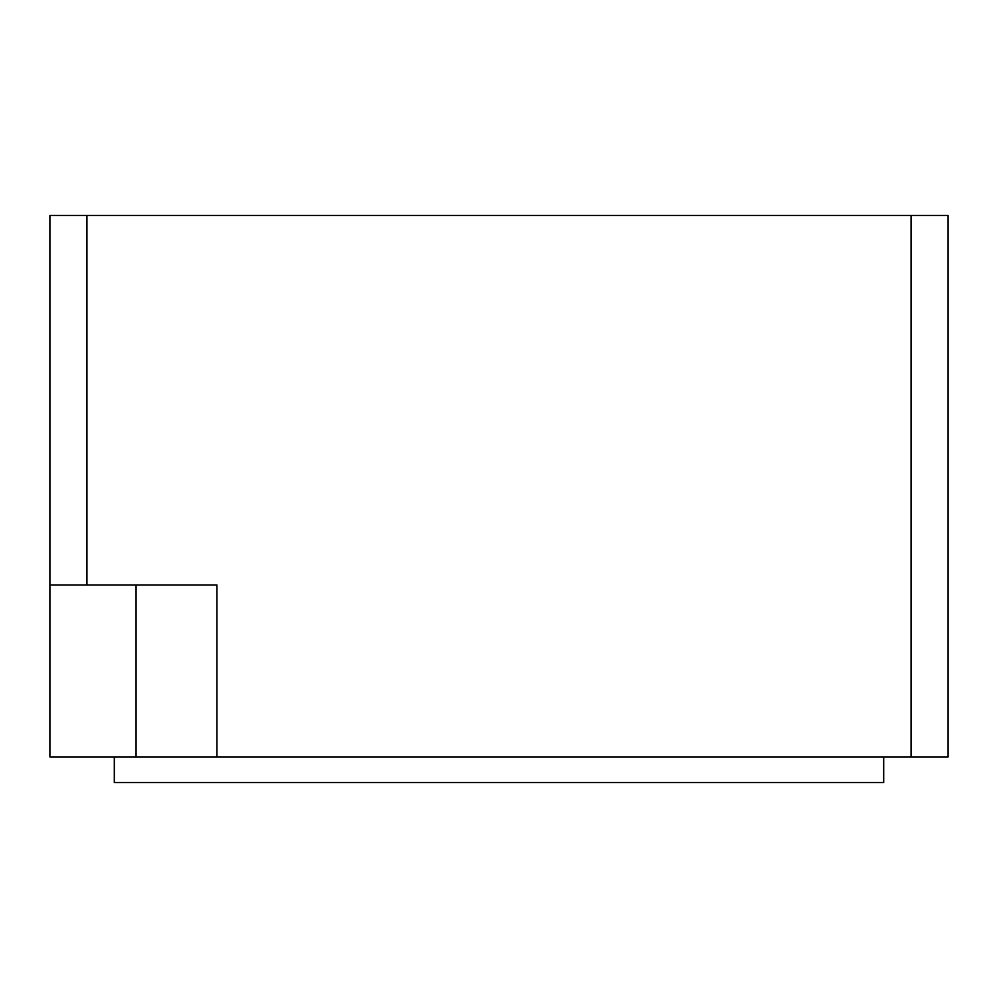 <?xml version="1.0" encoding="UTF-8"?>
<svg xmlns="http://www.w3.org/2000/svg" width="998" height="998" viewBox="0 0 998 998"><rect width="100%" height="100%" fill="white"/><g stroke="black" fill="none" stroke-linecap="round" stroke-linejoin="round"><path stroke-width="1.5" d="M883.692 756.908L883.692 782.569L114.308 782.569L114.308 756.908M86.938 215.431L49.9 215.431L49.9 584.965L86.938 584.965L86.938 215.431L911.062 215.431L911.062 756.908L216.915 756.908L216.915 584.965L86.938 584.965M49.9 584.965L49.9 756.908L216.915 756.908M911.062 756.908L948.1 756.908L948.1 215.431L911.062 215.431M136.077 584.965L136.077 756.908"/></g></svg>
